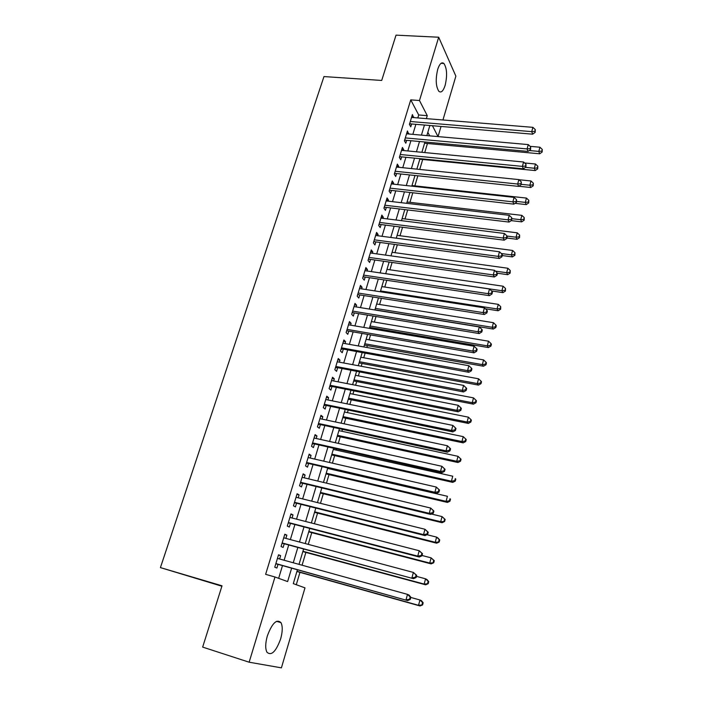 <?xml version="1.0" encoding="UTF-8"?>
<svg xmlns="http://www.w3.org/2000/svg" width="703" height="703" viewBox="0 0 703 703"><rect width="100%" height="100%" fill="white"/><g stroke="black" fill="none" stroke-linecap="round" stroke-linejoin="round"><path stroke-width="1.05" d="M267.368 635.828C272.166 623.095 276.71 618.702 280.989 622.656C282.755 626.259 282.641 631.698 280.629 638.957C275.91 651.743 271.349 656.154 266.92 652.199C265.189 648.561 265.33 643.104 267.368 635.828M437.705 69.369C439.586 63.745 441.651 61.785 443.901 63.472C446.994 68.244 447.407 75.546 445.131 85.388C443.268 91.082 441.185 93.068 438.883 91.337C435.807 86.583 435.421 79.263 437.705 69.369M221.893 586.223L160.416 567.602L323.978 76.565L381.703 80.458L396.026 35.15L438.69 37.224L455.869 76.144L442.943 119.985M441.036 126.443L438.039 136.602M296.279 584.711L299.953 572.365M302.079 565.212L305.884 552.409M308.274 544.368L311.754 532.663M314.408 523.744L317.571 513.111M320.471 503.339L323.318 493.752M326.473 483.146L329.022 474.587M332.414 463.163L334.663 455.614M336.298 450.096L336.579 449.155M338.301 443.382L340.243 436.827M341.895 431.264L342.387 429.621M344.119 423.804L345.779 418.223M347.44 412.617L348.134 410.288M349.874 404.427L351.254 399.796M352.932 394.155L353.82 391.158M355.577 385.253L356.676 381.553M358.372 375.868L359.453 372.212M361.219 366.263L362.054 363.477M363.75 357.757L365.033 353.46M366.808 347.475L367.37 345.586M369.084 339.83L370.551 334.9M372.344 328.863L372.643 327.862M374.365 322.062L376.017 316.517M379.594 304.469L381.421 298.318M384.778 287.044L386.782 280.295M389.901 269.785L392.089 262.456M394.989 252.685L397.336 244.785M400.025 235.742L402.538 227.28M405.016 218.967L407.696 209.951M409.954 202.341L412.793 192.789M414.858 185.864L417.854 175.785M419.735 169.441L422.696 159.484M424.753 152.569L427.45 143.491M297.404 569.834L293.292 583.631L304.988 587.866L281.402 667.85L249.143 662.208L274.987 576.996L287.624 581.574L291.622 568.217M279.618 559.008L280.638 555.642L278.546 554.79L274.768 567.224L276.885 568.033L277.984 564.412M285.875 538.393L286.85 535.176L284.803 534.236L281.059 546.539L283.133 547.435L284.223 543.85M292.07 517.997L293.002 514.921L290.98 513.893L287.281 526.072L289.32 527.048L290.392 523.507M298.195 497.812L299.083 494.877L297.105 493.77L293.441 505.817L295.436 506.881L296.499 503.374M304.258 477.829L305.102 475.043L303.16 473.848L299.531 485.773L301.499 486.915L302.554 483.444M310.251 458.057L311.06 455.403L309.153 454.129L305.568 465.94L307.492 467.161L308.538 463.725M316.192 438.496L316.956 435.965L315.093 434.621L311.534 446.3L313.424 447.6L314.461 444.199M322.071 419.12L322.8 416.721L320.963 415.306L317.448 426.87L319.303 428.25L320.322 424.876M327.888 399.945L328.582 397.678L326.781 396.184L323.301 407.635L325.12 409.084L326.13 405.745M333.653 380.964L334.303 378.82L332.537 377.256L329.083 388.592L330.876 390.112L331.878 386.817M339.356 362.177L339.971 360.156L338.231 358.512L334.821 369.734L336.579 371.333L337.563 368.064M344.997 343.574L345.577 341.667L343.872 339.962L340.498 351.069L342.22 352.739L343.196 349.505M350.586 325.155L351.131 323.371L349.461 321.596L346.113 332.598L347.8 334.329L348.776 331.122M356.122 306.921L356.632 305.251L354.989 303.406L351.676 314.303L353.337 316.095L354.303 312.932M361.606 288.863L362.071 287.307L360.463 285.4L357.186 296.183L358.811 298.046L359.769 294.909M367.028 270.98L367.467 269.53L365.885 267.562L362.643 278.247L364.242 280.172L365.182 277.061M372.405 253.273L372.81 251.938L371.254 249.908L368.038 260.479L369.611 262.474L370.543 259.398M377.722 235.733L378.1 234.512L376.58 232.412L373.39 242.886L374.927 244.943L375.859 241.894M382.994 218.369L383.337 217.245L381.843 215.092L378.689 225.47L380.2 227.587L381.114 224.565M388.214 201.172L388.522 200.153L387.063 197.938L383.935 208.211L385.42 210.39L386.325 207.394M393.381 184.133L393.662 183.211L392.23 180.943L389.128 191.119L390.587 193.36L391.483 190.39M398.504 167.261L398.75 166.444L397.344 164.115L394.278 174.195L395.71 176.488L396.597 173.553M403.575 150.547L403.794 149.827L402.415 147.445L399.374 157.428L400.78 159.774L401.659 156.866M408.601 133.992L407.432 130.934L404.427 140.82L405.798 143.219L406.677 140.336M429.7 135.864L427.837 132.322M417.802 117.937L418.698 114.967L410.745 99.87L265.629 574.333L274.987 576.996M278.652 578.323L282.474 565.669M284.117 560.247L288.705 545.062M290.357 539.588L294.865 524.666M296.534 519.148L300.963 504.49M302.65 498.919L307 484.525M308.705 478.892L312.976 464.753M314.689 459.085L318.89 445.192M320.621 439.472L324.742 425.825M326.482 420.06L330.533 406.659M332.291 400.842L336.271 387.678M338.038 381.826L341.948 368.899M343.732 362.994L347.572 350.296M349.365 344.356L353.134 331.878M354.945 325.902L358.644 313.643M360.463 307.624L364.101 295.594M365.938 289.531L369.506 277.711M371.351 271.613L374.857 260.005M376.711 253.871L380.156 242.473M382.019 236.305L385.411 225.109M387.283 218.905L390.604 207.903M392.494 201.673L395.754 190.873M397.652 184.608L400.851 174.001M402.757 167.701L405.903 157.287M407.819 150.952L410.912 140.723M412.837 134.361L415.868 124.326M413.584 117.586L412.406 114.571L409.427 124.369L410.78 126.821L411.642 123.965M160.416 567.602L222.025 585.801L202.657 647.094L249.143 662.208M410.745 99.87L419.489 100.529L438.69 37.224M426.37 118.631L427.266 115.661L419.489 100.529M293.256 562.778L297.826 547.523M299.478 542.022L303.968 527.039M305.629 521.485L310.041 506.766M311.719 501.169L316.051 486.704M317.747 481.054L322 466.854M323.714 461.159L327.888 447.205M329.61 441.458L333.723 427.758M335.454 421.967L339.487 408.505M341.245 402.67L345.199 389.453M346.966 383.566L350.859 370.586M352.634 364.664L356.456 351.904M358.24 345.938L362.001 333.415M363.794 327.405L367.484 315.111M369.295 309.056L372.915 296.982M374.743 290.893L378.302 279.029M380.13 272.905L383.627 261.252M385.472 255.092L388.9 243.651M390.763 237.456L394.128 226.217M395.991 219.986L399.304 208.949M401.176 202.684L404.427 191.849M406.316 185.557L409.506 174.906M411.404 168.588L414.533 158.131M416.44 151.778L419.515 141.514M421.431 135.125L424.445 125.046M429.867 125.503L426.853 135.609M424.946 142.006L421.879 152.296M419.981 158.667L416.861 169.142M414.972 175.486L411.791 186.154M409.911 192.464L406.668 203.325M404.796 209.608L401.492 220.672M399.638 226.911L396.272 238.185M394.427 244.389L391.009 255.866M389.163 262.034L385.683 273.722M383.847 279.856L380.305 291.754M378.486 297.852L374.875 309.97M373.065 316.025L369.391 328.363M367.599 334.382L363.855 346.939M362.071 352.924L358.258 365.709M356.483 371.65L352.607 384.673M350.85 390.569L346.895 403.821M345.147 409.673L341.122 423.171M339.391 428.979L335.296 442.714M333.582 448.479L329.408 462.469M327.703 468.18L323.459 482.425M321.772 488.093L317.448 502.592M315.77 508.207L311.376 522.97M309.715 528.533L305.234 543.56M303.591 549.069L299.03 564.368M438.022 136.593L432.433 125.723M418.698 114.967L427.266 115.661M411.703 116.891L413.742 117.058M406.747 133.183L408.795 133.359M401.747 149.625L403.794 149.827M396.703 166.233L398.75 166.444M391.606 182.991L393.662 183.211M386.457 199.907L388.522 200.153M381.263 216.99L383.337 217.245M376.026 234.24L378.1 234.512M370.727 251.648L372.81 251.938M365.384 269.231L367.467 269.53M359.98 286.982L362.071 287.307M354.532 304.909L356.632 305.251M349.031 323.011L351.131 323.371M343.468 341.298L345.577 341.667M337.853 359.76L339.971 360.156M332.185 378.407L334.303 378.82M326.456 397.248L328.582 397.678M320.665 416.273L322.8 416.721M314.821 435.5L316.956 435.965M308.916 454.911L311.06 455.403M302.958 474.525L305.102 475.043M296.93 494.35L299.083 494.877M290.84 514.376L293.002 514.921M284.689 534.605L286.85 535.176M278.467 555.054L280.638 555.642M409.831 123.051L410.271 123.851L532.646 134.176L531.732 131.637L410.297 121.505M534.825 131.32L535.185 132.34L535.291 129.598L534.825 131.32L531.732 131.637L532.883 127.34L411.545 117.419M410.271 123.851L409.585 123.913M532.646 134.176L535.185 132.34M535.291 129.598L532.883 127.34M424.586 143.227L539.667 153.781L538.814 151.4L539.922 147.217L530.115 146.347M529.254 150.53L538.814 151.4L541.811 151.083L542.145 152.041L542.25 149.405L541.811 151.083M539.922 147.217L542.25 149.405M542.145 152.041L539.667 153.781M404.849 139.431L405.297 140.213L528.023 151.409L527.092 148.931L405.306 137.929M530.203 148.597L530.572 149.59L530.668 146.865L530.203 148.597L527.092 148.931L528.252 144.59L406.562 133.807M405.297 140.213L404.594 140.275M528.023 151.409L530.572 149.59M530.668 146.865L528.252 144.59M399.822 155.969L400.271 156.734L523.357 168.817L522.399 166.391L400.262 154.511M525.528 166.049L525.914 167.024L526.002 164.3L525.528 166.049L522.399 166.391L523.577 162.015L401.527 150.354M400.271 156.734L399.568 156.795M523.357 168.817L525.914 167.024M526.002 164.3L523.577 162.015M394.743 172.657L395.209 173.404L518.647 186.392L517.663 184.037L395.174 171.251M520.818 183.676L521.204 184.625L521.292 181.91L520.818 183.676L517.663 184.037L518.849 179.608L396.448 167.05M395.209 173.404L394.506 173.439M518.647 186.392L521.204 184.625M521.292 181.91L518.849 179.608M389.62 189.511L390.095 190.232L513.884 204.151L512.882 201.849L390.033 188.149M516.046 201.48L516.45 202.402L516.529 199.687L516.046 201.48L512.882 201.849L514.078 197.376L391.325 183.914M390.095 190.232L389.383 190.293M513.884 204.151L516.45 202.402M516.529 199.687L514.078 197.376M419.823 159.203L535.229 170.565L534.359 168.237L535.475 164.01L524.587 162.964M525.422 167.367L534.359 168.237L537.364 167.903L537.707 168.834L537.813 166.216L537.364 167.903M535.475 164.01L537.813 166.216M537.707 168.834L535.229 170.565M518.858 186.251L530.747 187.499L529.851 185.232L530.985 180.97L518.99 179.731M521.283 184.335L529.851 185.232L532.874 184.889L533.234 185.794L533.331 183.175L532.874 184.889M530.985 180.97L533.331 183.175M533.234 185.794L530.747 187.499M515.062 203.352L526.222 204.599L525.308 202.385L526.442 198.079L411.967 185.548M516.705 201.436L525.308 202.385L528.348 202.033L528.709 202.921L528.805 200.311L528.348 202.033M526.442 198.079L528.805 200.311M528.709 202.921L526.222 204.599M511.248 220.628L521.661 221.867L520.712 219.714L521.863 215.364L407.063 201.998M512.092 218.695L520.712 219.714L523.779 219.345L524.148 220.206L524.236 217.605L523.779 219.345M521.863 215.364L524.236 217.605M524.148 220.206L521.661 221.867M384.453 206.524L384.928 207.227L509.077 222.078L508.049 219.846L384.849 205.214M511.239 219.459L511.643 220.355L511.722 217.658L511.239 219.459L508.049 219.846L509.262 215.329L386.149 200.926M384.928 207.227L384.216 207.28M509.077 222.078L511.643 220.355M511.722 217.658L509.262 215.329M506.925 238.018L517.048 239.301L516.081 237.21L517.241 232.816L402.116 218.607M506.995 236.067L516.081 237.21L519.157 236.823L519.543 237.667L519.622 235.066L519.157 236.823M517.241 232.816L519.622 235.066M519.543 237.667L517.048 239.301M379.225 223.695L379.717 224.38L504.227 240.189L503.163 238.027L379.611 222.438M506.371 237.623L506.793 238.493L507.285 236.674L506.863 235.804L506.371 237.623L503.163 238.027L504.394 233.466L380.921 218.115M379.717 224.38L379.014 224.406M504.227 240.189L506.793 238.493M506.863 235.804L504.394 233.466M502.232 255.549L512.39 256.903L511.397 254.873L512.575 250.444L397.116 235.364M501.336 253.537L511.397 254.873L514.499 254.477L514.886 255.294L514.965 252.702L514.499 254.477M512.575 250.444L514.965 252.702M514.886 255.294L512.39 256.903M373.952 241.041L374.453 241.709L499.323 258.484L498.234 256.384L374.321 239.828M501.467 255.971L501.898 256.815L502.39 254.978L501.96 254.135L501.467 255.971L498.234 256.384L499.473 251.779L375.648 235.461M374.453 241.709L373.759 241.744M499.323 258.484L501.898 256.815M501.96 254.135L499.473 251.779M497.311 273.221L507.689 274.68L506.67 272.711L507.856 268.238L392.072 252.28M495.413 271.138L506.67 272.711L509.789 272.298L510.185 273.089L510.255 270.514L509.789 272.298M507.856 268.238L510.255 270.514M510.185 273.089L507.689 274.68M368.627 258.546L369.137 259.196L494.367 276.973L493.251 274.935L368.978 257.386M496.503 274.513L496.942 275.33L497.443 273.467L497.003 272.65L496.503 274.513L493.251 274.935L494.508 270.286L370.323 252.983M369.137 259.196L368.442 259.231M494.367 276.973L496.942 275.33M497.003 272.65L494.508 270.286M491.564 290.945L502.935 292.633L501.898 290.726L503.093 286.209L386.984 269.363M385.701 273.652L501.898 290.726L505.035 290.304L505.439 291.068L505.51 288.494L505.035 290.304M503.093 286.209L505.51 288.494M505.439 291.068L502.935 292.633M363.258 276.226L363.767 276.85L489.358 295.647L488.225 293.678L363.592 275.119M491.494 293.239L491.942 294.03L492.443 292.149L491.995 291.358L491.494 293.239L488.225 293.678L489.49 288.977L364.945 270.673M363.767 276.85L363.056 276.868M489.358 295.647L491.942 294.03M491.995 291.358L489.49 288.977M357.827 294.082L358.354 294.689L484.305 314.505L483.137 312.615L358.143 293.028M486.423 312.158L486.889 312.914L487.399 311.016L486.933 310.26L486.423 312.158L483.137 312.615L484.411 307.861L359.514 288.538M358.354 294.689L357.642 294.698M484.305 314.505L486.889 312.914M486.933 310.26L484.411 307.861M352.344 312.106L352.88 312.694L479.2 333.565L478.005 331.746L352.642 311.113M481.309 331.28L481.783 332.009L482.293 330.085L481.827 329.356L481.309 331.28L478.005 331.746L479.288 326.948L354.022 306.578M352.88 312.694L352.177 312.712M479.2 333.565L481.783 332.009M481.827 329.356L479.288 326.948M346.807 330.313L347.352 330.876L474.033 352.827L472.811 351.078L347.089 329.382M476.142 350.595L476.625 351.298L477.144 349.356L476.66 348.653L476.142 350.595L472.811 351.078L474.112 346.228L348.486 324.795M347.352 330.876L346.649 330.893M474.033 352.827L476.625 351.298M476.66 348.653L474.112 346.228M341.219 348.706L468.822 372.282L467.565 370.622L341.482 347.827M470.913 370.112L471.414 370.78L471.933 368.829L471.441 368.152L470.913 370.112L467.565 370.622L468.883 365.718L342.888 343.196M341.772 349.242L341.069 349.259M468.822 372.282L471.414 370.78M471.441 368.152L468.883 365.718M335.568 367.274L463.549 391.949L462.266 390.358L335.814 366.456M465.632 389.84L466.142 390.481L466.678 388.495L466.168 387.854L465.632 389.84L462.266 390.358L463.593 385.402L337.238 361.781M336.139 367.792L335.428 367.801M463.549 391.949L466.142 390.481M466.168 387.854L463.593 385.402M329.865 386.035L458.224 411.817L456.906 410.315L330.094 385.279M460.298 409.779L460.825 410.376L461.353 408.381L460.834 407.775L460.298 409.779L456.906 410.315L458.251 405.306L331.535 380.551M330.445 386.527L329.733 386.536M458.224 411.817L460.825 410.376M460.834 407.775L458.251 405.306M324.101 404.981L452.837 431.906L451.493 430.473L324.311 404.287M454.911 429.92L455.439 430.5L455.983 428.479L455.447 427.899L454.911 429.92L451.493 430.473L452.855 425.412L325.761 399.515M324.689 405.455L323.978 405.455M452.837 431.906L455.439 430.5M455.447 427.899L452.855 425.412M318.283 424.12L447.398 452.196L446.018 450.86L318.477 423.487M449.454 450.289L450.008 450.825L450.553 448.786L450.008 448.242L449.454 450.289L446.018 450.86L447.398 445.746L319.944 418.672M318.881 424.568L318.169 424.559M447.398 452.196L450.008 450.825M450.008 448.242L447.398 445.746M312.404 443.452L441.897 472.715L440.491 471.458L312.58 442.89M443.953 470.869L440.491 471.458L441.879 466.291L445.061 469.314L444.507 468.804L443.953 470.869L444.507 471.37L445.061 469.314M314.056 438.022L441.879 466.291L444.507 468.804M313.02 443.883L312.281 443.857M441.897 472.715L444.507 471.37M306.464 462.987L436.343 493.453L434.893 492.285L306.613 462.486M438.382 491.678L434.893 492.285L436.299 487.056L439.507 490.061L438.944 489.587L438.382 491.678L438.953 492.144L439.507 490.061M308.116 457.565L436.299 487.056L438.944 489.587M307.088 463.391L306.367 463.374M436.343 493.453L438.953 492.144M300.462 482.724L430.719 514.411L429.243 513.331L300.594 482.293M432.749 512.707L429.243 513.331L430.667 508.049L433.9 511.037L433.32 510.598L432.749 512.707L433.338 513.146L433.9 511.037M302.105 477.319L430.667 508.049L433.32 510.598M301.095 483.093L300.357 483.066M430.719 514.411L433.338 513.146M485.378 308.775L498.137 310.761L497.074 308.925L498.286 304.355L381.843 286.596M380.551 290.937L497.074 308.925L500.228 308.485L500.65 309.223L500.712 306.657L500.228 308.485M498.286 304.355L500.712 306.657M500.65 309.223L498.137 310.761M374.919 309.821L493.295 329.066L492.205 327.299L493.427 322.686L376.65 304.004M375.349 308.38L492.205 327.299L495.378 326.851L495.808 327.554L496.292 325.717L495.861 325.006L495.378 326.851M493.427 322.686L495.861 325.006M495.808 327.554L493.295 329.066M369.69 327.361L488.4 347.563L487.284 345.858L488.523 341.201L371.412 321.57M370.094 325.99L487.284 345.858L490.474 345.393L490.922 346.078L491.415 344.215L490.966 343.53L490.474 345.393M488.523 341.201L490.966 343.53M490.922 346.078L488.4 347.563M364.409 345.059L483.462 366.237L482.32 364.611L483.567 359.91L366.131 339.312M364.795 343.767L482.32 364.611L485.527 364.128L485.984 364.787L486.476 362.906L486.028 362.247L485.527 364.128M483.567 359.91L486.028 362.247M485.984 364.787L483.462 366.237M359.084 362.933L478.471 385.103L477.302 383.548L478.558 378.794L360.788 357.221M359.444 361.72L477.302 383.548L480.527 383.056L480.993 383.68L481.493 381.782L481.037 381.149L480.527 383.056M478.558 378.794L481.037 381.149M480.993 383.68L478.471 385.103M353.706 380.973L473.427 404.163L472.231 402.678L473.506 397.88L355.393 375.297M354.04 379.848L472.231 402.678L475.483 402.169L475.957 402.766L476.458 400.851L475.984 400.253L475.483 402.169M473.506 397.88L475.984 400.253M475.957 402.766L473.427 404.163M348.275 399.199L468.339 423.417L467.108 422.011L468.391 417.16L349.953 393.557M348.583 398.153L467.108 422.011L470.377 421.484L470.861 422.046L471.379 420.113L470.896 419.542L470.377 421.484M468.391 417.16L470.896 419.542M470.861 422.046L468.339 423.417M342.792 417.591L463.189 442.864L461.933 441.537L463.233 436.642L344.452 412.002M343.073 416.633L461.933 441.537L465.228 440.992L465.72 441.528L466.238 439.568L465.746 439.032L465.228 440.992M463.233 436.642L465.746 439.032M465.72 441.528L463.189 442.864M337.247 436.168L457.987 462.521L456.704 461.265L458.022 456.317L338.908 430.623M337.51 435.306L456.704 461.265L460.017 460.711L460.527 461.212L461.045 459.235L460.544 458.725L460.017 460.711M458.022 456.317L460.544 458.725M460.527 461.212L457.987 462.521M331.658 454.929L452.741 482.372L451.423 481.204L452.75 476.203L333.301 449.428M331.886 454.156L451.423 481.204L454.753 480.632L455.28 481.098L455.808 479.103L455.28 478.629L454.753 480.632M455.28 478.629L455.808 479.103M455.28 481.098L452.741 482.372M326.007 473.884L447.433 502.434L446.089 501.344L447.424 496.292L327.633 468.418M326.21 473.189L446.089 501.344L449.437 500.756L449.973 501.195L450.509 499.174L449.973 498.735L449.437 500.756M449.973 498.735L450.509 499.174M449.973 501.195L447.433 502.434M320.304 493.014L442.064 522.707L440.693 521.705L442.046 516.591L431.484 514.042M320.48 492.425L440.693 521.705L444.612 521.494L445.148 519.455L444.604 519.051L444.068 521.099M444.604 519.051L442.046 516.591L445.148 519.455M444.612 521.494L442.064 522.707M294.399 502.663L425.043 535.607L423.531 534.614L294.513 502.294M427.064 533.972L423.531 534.614L424.964 529.271L428.232 532.241L427.635 531.837L427.064 533.972L427.661 534.368L428.232 532.241M296.042 497.276L424.964 529.271L427.635 531.837M295.049 503.005L294.302 502.988M425.043 535.607L427.661 534.368M288.274 522.804L419.296 557.031L417.758 556.135L288.362 522.514M421.308 555.467L417.758 556.135L419.208 550.73L422.494 553.674L421.888 553.314L421.308 555.467L421.923 555.827L422.494 553.674M289.908 517.443L419.208 550.73L421.888 553.314M288.933 523.129L288.186 523.102M419.296 557.031L421.923 555.827M282.088 543.164L413.496 578.692L282.149 542.944M415.491 577.207L411.914 577.892L413.382 572.427L416.703 575.344L416.071 575.019L415.491 577.207L416.114 577.532L416.703 575.344M283.713 537.813L413.382 572.427L416.071 575.019M282.755 543.454L282.026 543.419M413.496 578.692L416.114 577.532M275.831 563.736L407.626 600.59L275.875 563.586M409.603 599.184L406.009 599.887L407.485 594.369L409.093 595.09L410.842 597.26L410.201 596.979L409.603 599.184L410.244 599.466L410.842 597.26M277.448 558.402L407.485 594.369L410.201 596.979M276.516 563.999L275.761 563.964M407.626 600.59L410.244 599.466M314.54 512.346L436.651 543.191L435.245 542.277L436.607 537.11L426.967 534.702M314.689 511.846L435.245 542.277L439.19 542.022L439.735 539.957L439.182 539.579L438.637 541.653M439.182 539.579L436.607 537.11L438.004 538.05L439.735 539.957M439.19 542.022L436.651 543.191M308.722 531.863L431.167 563.894L429.735 563.068L431.115 557.848L422.011 555.484M308.837 531.468L429.735 563.068L433.716 562.751L434.269 560.669L433.698 560.335L433.153 562.418M433.698 560.335L431.115 557.848L434.269 560.669M433.716 562.751L431.167 563.894M302.844 551.591L425.631 584.817L424.164 584.079L425.561 578.806L416.431 576.355M302.931 551.284L424.164 584.079L428.189 583.71L428.742 581.609L428.162 581.302L427.609 583.411M428.162 581.302L425.561 578.806L427.02 579.571L428.742 581.609M428.189 583.71L425.631 584.817M296.903 571.504L420.043 605.968L418.54 605.318L419.946 599.984L410.789 597.445M296.965 571.302L418.54 605.318L422.591 604.896L423.153 602.77L422.565 602.497L422.002 604.633M422.565 602.497L419.946 599.984L421.44 600.661L423.153 602.77M422.591 604.896L420.043 605.968M280.989 622.656L276.551 621.303M443.901 63.472L441.08 63.305M357.809 294.126L358.293 294.68M352.308 312.211L352.739 312.677"/></g></svg>
